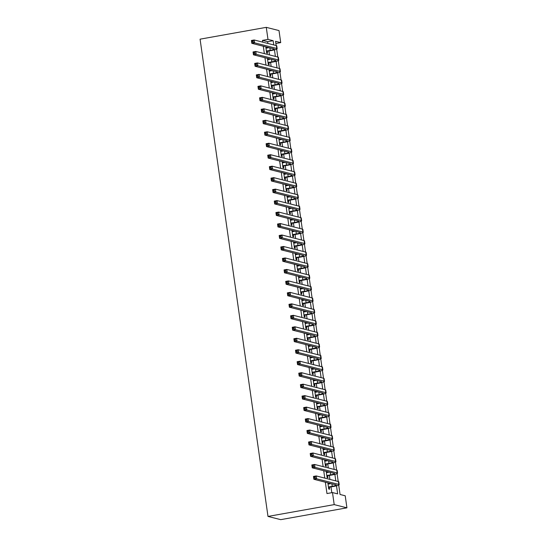 <?xml version="1.0" encoding="UTF-8"?>
<svg xmlns="http://www.w3.org/2000/svg" width="547" height="547" viewBox="0 0 547 547"><rect width="100%" height="100%" fill="white"/><g stroke="black" fill="none" stroke-linecap="round" stroke-linejoin="round"><path stroke-width="0.82" d="M338.716 485.093L340.056 494.481L345.219 495.787L346.928 507.835L280.727 519.65L267.996 516.43L200.072 39.165L266.273 27.35L267.989 39.398L262.471 40.382L262.724 42.14M266.273 27.35L279.004 30.57L280.72 42.618L275.558 41.312L276.16 45.545M275.866 43.486L280.72 42.618M327.851 482.837L328.726 489.018L329.588 489.237L329.301 487.227M326.217 471.364L327.092 477.545L327.954 477.763L327.667 475.753M324.583 459.89L325.465 466.071L326.32 466.29L326.039 464.287M322.949 448.417L323.831 454.598L324.692 454.817L324.405 452.813M321.315 436.944L322.197 443.132L323.058 443.343L322.771 441.34M319.687 425.47L320.563 431.658L321.424 431.87L321.137 429.867M318.053 413.997L318.928 420.185L319.79 420.404L319.503 418.393M316.419 402.53L317.301 408.712L318.156 408.93L317.875 406.92M314.785 391.057L315.667 397.238L316.528 397.457L316.241 395.447M313.151 379.584L314.033 385.765L314.894 385.984L314.607 383.973M311.523 368.11L312.399 374.292L313.26 374.51L312.973 372.5M309.889 356.637L310.764 362.818L311.626 363.037L311.339 361.027M308.255 345.164L309.137 351.345L309.992 351.564L309.711 349.56M306.621 333.691L307.503 339.872L308.364 340.09L308.077 338.087M304.987 322.217L305.869 328.405L306.73 328.617L306.443 326.614M303.359 310.744L304.235 316.932L305.096 317.144L304.809 315.14M301.725 299.271L302.6 305.458L303.462 305.677L303.175 303.667M300.091 287.804L300.973 293.985L301.828 294.204L301.547 292.194M298.457 276.331L299.339 282.512L300.2 282.731L299.913 280.72M296.823 264.857L297.705 271.038L298.566 271.257L298.279 269.247M295.195 253.384L296.071 259.565L296.932 259.784L296.645 257.774M293.561 241.911L294.436 248.092L295.298 248.311L295.011 246.3M291.927 230.437L292.809 236.619L293.664 236.837L293.383 234.834M290.293 218.964L291.175 225.145L292.036 225.364L291.749 223.361M288.659 207.491L289.541 213.679L290.402 213.891L290.115 211.887M287.031 196.017L287.907 202.205L288.768 202.417L288.481 200.414M285.397 184.544L286.272 190.732L287.134 190.951L286.847 188.941M283.763 173.078L284.645 179.259L285.5 179.478L285.219 177.467M282.129 161.604L283.011 167.785L283.872 168.004L283.585 165.994M280.495 150.131L281.377 156.312L282.238 156.531L281.951 154.521M278.867 138.658L279.743 144.839L280.604 145.058L280.317 143.047M277.233 127.184L278.108 133.365L278.97 133.584L278.683 131.574M275.599 115.711L276.481 121.892L277.336 122.111L277.055 120.108M273.965 104.238L274.847 110.419L275.709 110.638L275.421 108.634M272.331 92.764L273.213 98.952L274.074 99.164L273.787 97.161M270.703 81.291L271.579 87.479L272.44 87.691L272.153 85.688M269.069 69.825L269.945 76.006L270.806 76.224L270.519 74.214M267.435 58.351L268.317 64.532L269.172 64.751L268.892 62.741M263.305 46.242L264.358 53.613M264.939 57.715L265.992 65.086M266.574 69.189L267.62 76.559M268.208 80.662L269.254 88.033M269.842 92.135L270.888 99.506M271.469 103.609L272.522 110.979M273.103 115.082L274.156 122.453M274.738 126.555L275.784 133.919M276.372 138.029L277.418 145.393M278.006 149.495L279.052 156.866M279.633 160.968L280.686 168.339M281.267 172.442L282.32 179.813M282.902 183.915L283.948 191.286M284.536 195.388L285.582 202.759M286.17 206.862L287.216 214.233M287.797 218.335L288.85 225.706M289.431 229.808L290.484 237.179M291.066 241.282L292.112 248.646M292.7 252.755L293.746 260.119M294.334 264.222L295.38 271.592M295.961 275.695L297.014 283.066M297.595 287.168L298.648 294.539M299.23 298.641L300.276 306.012M300.864 310.115L301.91 317.486M302.498 321.588L303.544 328.959M304.125 333.061L305.178 340.432M305.759 344.535L306.812 351.906M307.393 356.008L308.44 363.372M309.028 367.481L310.074 374.845M310.662 378.948L311.708 386.319M312.289 390.421L313.342 397.792M313.923 401.895L314.976 409.265M315.557 413.368L316.604 420.739M317.192 424.841L318.238 432.212M318.826 436.315L319.872 443.685M320.453 447.788L321.506 455.159M322.087 459.261L323.14 466.625M323.721 470.735L324.768 478.099M325.356 482.208L326.969 493.551L332.487 492.567L337.649 493.873L336.501 485.832M331.817 492.683L331.003 486.926M329.93 479.404L329.369 475.452M328.296 467.938L327.735 463.979M326.668 456.465L326.101 452.506M325.034 444.991L324.467 441.032M323.4 433.518L322.839 429.566M321.766 422.045L321.205 418.093M320.132 410.571L319.571 406.619M318.504 399.098L317.937 395.146M316.87 387.625L316.303 383.673M315.236 376.151L314.675 372.199M313.602 364.678L313.041 360.726M311.968 353.212L311.407 349.253M310.34 341.738L309.773 337.779M308.706 330.265L308.139 326.306M307.072 318.792L306.511 314.84M305.438 307.318L304.877 303.366M303.804 295.845L303.243 291.893M302.176 284.372L301.609 280.42M300.542 272.898L299.975 268.946M298.908 261.425L298.347 257.473M297.274 249.952L296.713 246M295.64 238.485L295.079 234.526M294.012 227.012L293.445 223.053M292.378 215.539L291.811 211.58M290.744 204.065L290.183 200.113M289.11 192.592L288.549 188.64M287.476 181.119L286.915 177.166M285.842 169.645L285.281 165.693M284.214 158.172L283.647 154.22M282.58 146.699L282.02 142.746M280.946 135.225L280.385 131.273M279.312 123.759L278.751 119.8M277.678 112.285L277.117 108.327M276.05 100.812L275.483 96.853M274.416 89.339L273.856 85.387M272.782 77.865L272.221 73.913M271.148 66.392L270.587 62.44M269.514 54.919L268.953 50.967M267.886 43.445L267.633 41.688L262.471 40.382M265.801 46.878L266.683 53.059L267.545 53.278L267.257 51.268M266.799 48.04L266.662 47.097M268.427 59.514L268.297 58.563M270.061 70.987L269.931 70.037M271.695 82.453L271.558 81.51M273.329 93.927L273.192 92.983M274.963 105.4L274.826 104.456M276.591 116.873L276.461 115.93M278.225 128.347L278.095 127.403M279.859 139.82L279.722 138.876M281.493 151.293L281.356 150.35M283.127 162.767L282.99 161.823M284.755 174.24L284.625 173.29M286.389 185.713L286.259 184.763M288.023 197.18L287.886 196.236M289.657 208.653L289.52 207.71M291.291 220.126L291.154 219.183M292.918 231.6L292.789 230.656M294.553 243.073L294.423 242.13M296.187 254.546L296.05 253.603M297.821 266.02L297.684 265.076M299.455 277.493L299.318 276.55M301.082 288.966L300.953 288.016M302.717 300.44L302.587 299.489M304.351 311.906L304.214 310.963M305.985 323.38L305.848 322.436M307.619 334.853L307.482 333.909M309.246 346.326L309.117 345.383M310.881 357.8L310.751 356.856M312.515 369.273L312.378 368.329M314.149 380.746L314.012 379.803M315.783 392.22L315.646 391.276M317.41 403.693L317.281 402.742M319.045 415.166L318.915 414.216M320.679 426.633L320.542 425.689M322.313 438.106L322.176 437.162M323.947 449.579L323.81 448.636M325.574 461.053L325.444 460.109M327.209 472.526L327.079 471.582M328.843 483.999L328.706 483.056M332.487 492.567L334.203 504.614L267.996 516.43M334.203 504.614L346.928 507.835M276.673 49.134L277.794 57.018M278.307 60.608L279.428 68.491M279.941 72.081L281.062 79.958M281.568 83.554L282.69 91.431M283.202 95.028L284.324 102.904M284.837 106.501L285.958 114.378M286.471 117.974L287.592 125.851M288.105 129.448L289.226 137.324M289.732 140.914L290.854 148.798M291.366 152.387L292.488 160.271M293.001 163.861L294.122 171.744M294.635 175.334L295.756 183.218M296.269 186.807L297.39 194.684M297.896 198.281L299.018 206.157M299.53 209.754L300.652 217.631M301.165 221.227L302.286 229.104M302.799 232.701L303.92 240.577M304.433 244.174L305.554 252.051M306.06 255.64L307.182 263.524M307.694 267.114L308.816 274.997M309.328 278.587L310.45 286.471M310.963 290.06L312.084 297.944M312.597 301.534L313.718 309.411M314.224 313.007L315.345 320.884M315.858 324.48L316.98 332.357M317.492 335.954L318.614 343.831M319.127 347.427L320.248 355.304M320.761 358.9L321.882 366.777M322.388 370.367L323.509 378.25M324.022 381.84L325.144 389.724M325.656 393.314L326.778 401.197M327.291 404.787L328.412 412.67M328.925 416.26L330.046 424.137M330.552 427.733L331.673 435.61M332.186 439.207L333.308 447.084M333.82 450.68L334.942 458.557M335.455 462.153L336.576 470.03M337.089 473.627L338.21 481.504M273.753 44.936L273.151 40.704L267.989 39.398M335.796 480.895L334.867 474.358M334.169 469.422L333.239 462.885M332.535 457.948L331.605 451.412M330.901 446.475L329.971 439.938M329.267 435.002L328.337 428.465M327.632 423.528L326.703 416.992M326.005 412.055L325.075 405.518M324.371 400.582L323.441 394.045M322.737 389.115L321.807 382.579M321.103 377.642L320.173 371.105M319.469 366.169L318.539 359.632M317.841 354.695L316.911 348.159M316.207 343.222L315.277 336.685M314.573 331.749L313.643 325.212M312.939 320.275L312.009 313.739M311.305 308.802L310.375 302.265M309.677 297.329L308.747 290.792M308.043 285.855L307.113 279.319M306.409 274.389L305.479 267.852M304.775 262.916L303.845 256.379M303.141 251.442L302.211 244.906M301.513 239.969L300.583 233.432M299.879 228.496L298.949 221.959M298.245 217.022L297.315 210.486M296.611 205.549L295.681 199.012M294.977 194.076L294.047 187.539M293.349 182.602L292.419 176.066M291.715 171.136L290.785 164.592M290.081 159.662L289.151 153.126M288.447 148.189L287.517 141.652M286.813 136.716L285.883 130.179M285.185 125.242L284.255 118.706M283.551 113.769L282.621 107.233M281.917 102.296L280.987 95.759M280.283 90.823L279.353 84.286M278.649 79.349L277.719 72.813M277.021 67.876L276.091 61.339M275.387 56.409L274.457 49.866M267.633 41.688L273.151 40.704M266.396 51.049L270.204 50.372A5.839 0.704 171.9 0 0 274.259 49.114A5.839 0.704 171.9 0 0 273.999 48.95L251.825 43.336L251.415 40.471L254.177 39.979L276.351 45.592A8.752 1.053 -8.1 0 1 276.741 45.832L277.151 48.704A8.752 1.053 -8.1 0 1 271.066 50.591L266.451 51.411M265.986 48.184L268.905 47.664M253.022 40.875L251.921 41.066L252.085 42.215L253.186 42.016L253.022 40.875L254.177 39.979L254.587 42.844L276.761 48.457A8.752 1.053 -8.1 0 1 277.151 48.704M253.186 42.016L254.587 42.844L251.825 43.336L252.085 42.215M251.921 41.066L251.415 40.471M268.03 62.522L271.838 61.845A5.839 0.704 171.9 0 0 275.893 60.587A5.839 0.704 171.9 0 0 275.633 60.423L253.459 54.809L253.049 51.944L255.811 51.452L277.985 57.066A8.752 1.053 -8.1 0 1 278.375 57.305L278.785 60.177A8.752 1.053 -8.1 0 1 272.693 62.064L268.078 62.884M267.62 59.657L270.539 59.138M254.656 52.348L253.555 52.539L253.719 53.688L254.82 53.49L254.656 52.348L255.811 51.452L256.215 54.317L278.389 59.931A8.752 1.053 -8.1 0 1 278.785 60.177M254.82 53.49L256.215 54.317L253.459 54.809L253.719 53.688M253.555 52.539L253.049 51.944M269.664 73.995L273.466 73.319A5.839 0.704 171.9 0 0 277.527 72.06A5.839 0.704 171.9 0 0 277.267 71.896L255.093 66.283L254.683 63.418L257.446 62.926L279.613 68.539A8.752 1.053 -8.1 0 1 280.009 68.778L280.413 71.65A8.752 1.053 -8.1 0 1 274.327 73.537L269.712 74.358M269.254 71.131L272.174 70.604M256.29 63.814L255.189 64.013L255.353 65.161L256.454 64.963L256.29 63.814L257.446 62.926L257.849 65.79L280.023 71.404A8.752 1.053 -8.1 0 1 280.413 71.65M256.454 64.963L257.849 65.79L255.093 66.283L255.353 65.161M255.189 64.013L254.683 63.418M271.291 85.469L275.1 84.792A5.839 0.704 171.9 0 0 279.161 83.534A5.839 0.704 171.9 0 0 278.902 83.37L256.728 77.756L256.317 74.884L259.073 74.392L281.247 80.006A8.752 1.053 -8.1 0 1 281.643 80.252L282.047 83.123A8.752 1.053 -8.1 0 1 275.962 85.011L271.346 85.831M270.888 82.604L273.808 82.077M257.924 75.288L256.817 75.486L256.981 76.635L258.088 76.436L257.924 75.288L259.073 74.392L259.483 77.264L281.657 82.877A8.752 1.053 -8.1 0 1 282.047 83.123M258.088 76.436L259.483 77.264L256.728 77.756L256.981 76.635M256.817 75.486L256.317 74.884M272.926 96.942L276.734 96.265A5.839 0.704 171.9 0 0 280.796 95.007A5.839 0.704 171.9 0 0 280.529 94.843L258.355 89.229L257.952 86.358L260.707 85.865L282.881 91.479A8.752 1.053 -8.1 0 1 283.271 91.725L283.681 94.59A8.752 1.053 -8.1 0 1 277.596 96.477L272.98 97.304M272.522 94.07L275.435 93.551M259.558 86.761L258.451 86.959L258.615 88.108L259.716 87.91L259.558 86.761L260.707 85.865L261.117 88.737L283.291 94.351A8.752 1.053 -8.1 0 1 283.681 94.59M259.716 87.91L261.117 88.737L258.355 89.229L258.615 88.108M258.451 86.959L257.952 86.358M274.56 108.415L278.368 107.732A5.839 0.704 171.9 0 0 282.423 106.474A5.839 0.704 171.9 0 0 282.163 106.316L259.989 100.703L259.579 97.831L262.341 97.339L284.515 102.952A8.752 1.053 -8.1 0 1 284.905 103.198L285.315 106.063A8.752 1.053 -8.1 0 1 279.23 107.95L274.615 108.778M274.15 105.544L277.069 105.024M261.186 98.234L260.085 98.433L260.249 99.581L261.35 99.383L261.186 98.234L262.341 97.339L262.751 100.21L284.925 105.824A8.752 1.053 -8.1 0 1 285.315 106.063M261.35 99.383L262.751 100.21L259.989 100.703L260.249 99.581M260.085 98.433L259.579 97.831M276.194 119.889L280.002 119.205A5.839 0.704 171.9 0 0 284.057 117.947A5.839 0.704 171.9 0 0 283.797 117.79L261.623 112.176L261.213 109.304L263.975 108.812L286.149 114.426A8.752 1.053 -8.1 0 1 286.539 114.672L286.949 117.537A8.752 1.053 -8.1 0 1 280.857 119.424L276.242 120.251M275.784 117.017L278.703 116.497M262.82 109.708L261.719 109.906L261.883 111.055L262.984 110.856L262.82 109.708L263.975 108.812L264.379 111.684L286.553 117.297A8.752 1.053 -8.1 0 1 286.949 117.537M262.984 110.856L264.379 111.684L261.623 112.176L261.883 111.055M261.719 109.906L261.213 109.304M277.828 131.362L281.63 130.678A5.839 0.704 171.9 0 0 285.691 129.42A5.839 0.704 171.9 0 0 285.431 129.263L263.257 123.649L262.847 120.778L265.61 120.285L287.777 125.899A8.752 1.053 -8.1 0 1 288.173 126.145L288.577 129.01A8.752 1.053 -8.1 0 1 282.491 130.897L277.876 131.724M277.418 128.49L280.337 127.971M264.454 121.181L263.353 121.379L263.517 122.528L264.618 122.33L264.454 121.181L265.61 120.285L266.013 123.157L288.187 128.771A8.752 1.053 -8.1 0 1 288.577 129.01M264.618 122.33L266.013 123.157L263.257 123.649L263.517 122.528M263.353 121.379L262.847 120.778M279.455 142.835L283.264 142.152A5.839 0.704 171.9 0 0 287.325 140.894A5.839 0.704 171.9 0 0 287.066 140.729L264.892 135.116L264.481 132.251L267.237 131.759L289.411 137.372A8.752 1.053 -8.1 0 1 289.807 137.618L290.211 140.483A8.752 1.053 -8.1 0 1 284.125 142.37L279.51 143.191M279.052 139.964L281.972 139.444M266.088 132.654L264.98 132.853L265.145 133.994L266.252 133.803L266.088 132.654L267.237 131.759L267.647 134.624L289.821 140.237A8.752 1.053 -8.1 0 1 290.211 140.483M266.252 133.803L267.647 134.624L264.892 135.116L265.145 133.994M264.98 132.853L264.481 132.251M281.09 154.302L284.898 153.625A5.839 0.704 171.9 0 0 288.96 152.367A5.839 0.704 171.9 0 0 288.693 152.203L266.519 146.589L266.115 143.724L268.871 143.232L291.045 148.846A8.752 1.053 -8.1 0 1 291.435 149.085L291.845 151.957A8.752 1.053 -8.1 0 1 285.76 153.844L281.144 154.664M280.686 151.437L283.599 150.917M267.722 144.128L266.615 144.326L266.779 145.468L267.88 145.276L267.722 144.128L268.871 143.232L269.281 146.097L291.455 151.71A8.752 1.053 -8.1 0 1 291.845 151.957M267.88 145.276L269.281 146.097L266.519 146.589L266.779 145.468M266.615 144.326L266.115 143.724M282.724 165.775L286.532 165.098A5.839 0.704 171.9 0 0 290.587 163.84A5.839 0.704 171.9 0 0 290.327 163.676L268.153 158.062L267.75 155.198L270.505 154.705L292.679 160.319A8.752 1.053 -8.1 0 1 293.069 160.558L293.479 163.43A8.752 1.053 -8.1 0 1 287.394 165.317L282.778 166.138M282.314 162.91L285.233 162.391M269.35 155.601L268.249 155.792L268.413 156.941L269.514 156.743L269.35 155.601L270.505 154.705L270.915 157.57L293.089 163.184A8.752 1.053 -8.1 0 1 293.479 163.43M269.514 156.743L270.915 157.57L268.153 158.062L268.413 156.941M268.249 155.792L267.75 155.198M284.358 177.249L288.166 176.572A5.839 0.704 171.9 0 0 292.221 175.313A5.839 0.704 171.9 0 0 291.961 175.149L269.787 169.536L269.377 166.671L272.139 166.179L294.313 171.792A8.752 1.053 -8.1 0 1 294.703 172.031L295.113 174.903A8.752 1.053 -8.1 0 1 289.021 176.79L284.406 177.611M283.948 174.384L286.867 173.864M270.984 167.074L269.883 167.266L270.047 168.414L271.148 168.216L270.984 167.074L272.139 166.179L272.543 169.044L294.717 174.657A8.752 1.053 -8.1 0 1 295.113 174.903M271.148 168.216L272.543 169.044L269.787 169.536L270.047 168.414M269.883 167.266L269.377 166.671M285.992 188.722L289.794 188.045A5.839 0.704 171.9 0 0 293.855 186.787A5.839 0.704 171.9 0 0 293.595 186.623L271.421 181.009L271.011 178.144L273.773 177.652L295.941 183.266A8.752 1.053 -8.1 0 1 296.337 183.505L296.741 186.377A8.752 1.053 -8.1 0 1 290.655 188.264L286.04 189.084M285.582 185.857L288.501 185.33M272.618 178.541L271.517 178.739L271.681 179.888L272.782 179.69L272.618 178.541L273.773 177.652L274.177 180.517L296.351 186.13A8.752 1.053 -8.1 0 1 296.741 186.377M272.782 179.69L274.177 180.517L271.421 181.009L271.681 179.888M271.517 178.739L271.011 178.144M287.619 200.195L291.428 199.518A5.839 0.704 171.9 0 0 295.489 198.26A5.839 0.704 171.9 0 0 295.23 198.096L273.056 192.482L272.645 189.611L275.401 189.118L297.575 194.732A8.752 1.053 -8.1 0 1 297.971 194.978L298.375 197.85A8.752 1.053 -8.1 0 1 292.289 199.73L287.674 200.558M287.216 197.33L290.136 196.804M274.252 190.014L273.144 190.212L273.309 191.361L274.416 191.163L274.252 190.014L275.401 189.118L275.811 191.99L297.985 197.604A8.752 1.053 -8.1 0 1 298.375 197.85M274.416 191.163L275.811 191.99L273.056 192.482L273.309 191.361M273.144 190.212L272.645 189.611M289.254 211.668L293.062 210.992A5.839 0.704 171.9 0 0 297.124 209.733A5.839 0.704 171.9 0 0 296.857 209.569L274.683 203.956L274.279 201.084L277.035 200.592L299.209 206.205A8.752 1.053 -8.1 0 1 299.599 206.451L300.009 209.316A8.752 1.053 -8.1 0 1 293.924 211.204L289.308 212.031M288.85 208.797L291.763 208.277M275.886 201.487L274.779 201.686L274.943 202.834L276.044 202.636L275.886 201.487L277.035 200.592L277.445 203.463L299.619 209.077A8.752 1.053 -8.1 0 1 300.009 209.316M276.044 202.636L277.445 203.463L274.683 203.956L274.943 202.834M274.779 201.686L274.279 201.084M290.888 223.142L294.696 222.458A5.839 0.704 171.9 0 0 298.751 221.2A5.839 0.704 171.9 0 0 298.491 221.043L276.317 215.429L275.914 212.557L278.669 212.065L300.843 217.679A8.752 1.053 -8.1 0 1 301.233 217.925L301.643 220.79A8.752 1.053 -8.1 0 1 295.558 222.677L290.942 223.504M290.478 220.27L293.397 219.75M277.514 212.961L276.413 213.159L276.577 214.308L277.678 214.109L277.514 212.961L278.669 212.065L279.079 214.937L301.253 220.55A8.752 1.053 -8.1 0 1 301.643 220.79M277.678 214.109L279.079 214.937L276.317 215.429L276.577 214.308M276.413 213.159L275.914 212.557M292.522 234.615L296.33 233.931A5.839 0.704 171.9 0 0 300.385 232.673A5.839 0.704 171.9 0 0 300.125 232.516L277.951 226.902L277.541 224.031L280.303 223.538L302.477 229.152A8.752 1.053 -8.1 0 1 302.867 229.398L303.277 232.263A8.752 1.053 -8.1 0 1 297.185 234.15L292.57 234.978M292.112 231.743L295.031 231.224M279.148 224.434L278.047 224.632L278.211 225.781L279.312 225.583L279.148 224.434L280.303 223.538L280.707 226.41L302.881 232.024A8.752 1.053 -8.1 0 1 303.277 232.263M279.312 225.583L280.707 226.41L277.951 226.902L278.211 225.781M278.047 224.632L277.541 224.031M294.156 246.088L297.958 245.405A5.839 0.704 171.9 0 0 302.019 244.147A5.839 0.704 171.9 0 0 301.759 243.989L279.585 238.376L279.175 235.504L281.937 235.012L304.105 240.625A8.752 1.053 -8.1 0 1 304.501 240.871L304.905 243.736A8.752 1.053 -8.1 0 1 298.819 245.624L294.204 246.451M293.746 243.217L296.665 242.697M280.782 235.907L279.681 236.106L279.845 237.254L280.946 237.056L280.782 235.907L281.937 235.012L282.341 237.883L304.515 243.497A8.752 1.053 -8.1 0 1 304.905 243.736M280.946 237.056L282.341 237.883L279.585 238.376L279.845 237.254M279.681 236.106L279.175 235.504M295.783 257.562L299.592 256.878A5.839 0.704 171.9 0 0 303.653 255.62A5.839 0.704 171.9 0 0 303.394 255.456L281.22 249.842L280.809 246.977L283.565 246.485L305.739 252.099A8.752 1.053 -8.1 0 1 306.135 252.345L306.539 255.21A8.752 1.053 -8.1 0 1 300.453 257.097L295.838 257.917M295.38 254.69L298.3 254.17M282.416 247.381L281.308 247.579L281.473 248.721L282.58 248.529L282.416 247.381L283.565 246.485L283.975 249.35L306.149 254.964A8.752 1.053 -8.1 0 1 306.539 255.21M282.58 248.529L283.975 249.35L281.22 249.842L281.473 248.721M281.308 247.579L280.809 246.977M297.418 269.028L301.226 268.351A5.839 0.704 171.9 0 0 305.288 267.093A5.839 0.704 171.9 0 0 305.021 266.929L282.847 261.316L282.443 258.451L285.199 257.958L307.373 263.572A8.752 1.053 -8.1 0 1 307.763 263.811L308.173 266.683A8.752 1.053 -8.1 0 1 302.088 268.57L297.472 269.391M297.014 266.163L299.927 265.644M284.05 258.854L282.943 259.052L283.107 260.194L284.208 260.003L284.05 258.854L285.199 257.958L285.609 260.823L307.783 266.437A8.752 1.053 -8.1 0 1 308.173 266.683M284.208 260.003L285.609 260.823L282.847 261.316L283.107 260.194M282.943 259.052L282.443 258.451M299.052 280.502L302.86 279.825A5.839 0.704 171.9 0 0 306.915 278.567A5.839 0.704 171.9 0 0 306.655 278.402L284.481 272.789L284.078 269.924L286.833 269.432L309.007 275.045A8.752 1.053 -8.1 0 1 309.397 275.285L309.807 278.156A8.752 1.053 -8.1 0 1 303.722 280.043L299.106 280.864M298.641 277.637L301.561 277.117M285.678 270.327L284.577 270.519L284.741 271.668L285.842 271.469L285.678 270.327L286.833 269.432L287.243 272.297L309.417 277.91A8.752 1.053 -8.1 0 1 309.807 278.156M285.842 271.469L287.243 272.297L284.481 272.789L284.741 271.668M284.577 270.519L284.078 269.924M300.686 291.975L304.494 291.298A5.839 0.704 171.9 0 0 308.549 290.04A5.839 0.704 171.9 0 0 308.289 289.876L286.115 284.262L285.705 281.397L288.467 280.905L310.641 286.519A8.752 1.053 -8.1 0 1 311.031 286.758L311.441 289.63A8.752 1.053 -8.1 0 1 305.349 291.517L300.734 292.337M300.276 289.11L303.195 288.59M287.312 281.801L286.211 281.992L286.375 283.141L287.476 282.943L287.312 281.801L288.467 280.905L288.871 283.77L311.045 289.384A8.752 1.053 -8.1 0 1 311.441 289.63M287.476 282.943L288.871 283.77L286.115 284.262L286.375 283.141M286.211 281.992L285.705 281.397M302.32 303.448L306.122 302.771A5.839 0.704 171.9 0 0 310.183 301.513A5.839 0.704 171.9 0 0 309.923 301.349L287.749 295.736L287.339 292.871L290.101 292.378L312.269 297.992A8.752 1.053 -8.1 0 1 312.665 298.231L313.069 301.103A8.752 1.053 -8.1 0 1 306.983 302.99L302.368 303.811M301.91 300.583L304.829 300.057M288.946 293.267L287.845 293.465L288.009 294.614L289.11 294.416L288.946 293.267L290.101 292.378L290.505 295.243L312.679 300.857A8.752 1.053 -8.1 0 1 313.069 301.103M289.11 294.416L290.505 295.243L287.749 295.736L288.009 294.614M287.845 293.465L287.339 292.871M303.947 314.922L307.756 314.245A5.839 0.704 171.9 0 0 311.817 312.987A5.839 0.704 171.9 0 0 311.558 312.822L289.384 307.209L288.973 304.337L291.729 303.845L313.903 309.458A8.752 1.053 -8.1 0 1 314.299 309.705L314.703 312.576A8.752 1.053 -8.1 0 1 308.617 314.457L304.002 315.284M303.544 312.057L306.464 311.53M290.58 304.741L289.472 304.939L289.637 306.088L290.744 305.889L290.58 304.741L291.729 303.845L292.139 306.717L314.313 312.33A8.752 1.053 -8.1 0 1 314.703 312.576M290.744 305.889L292.139 306.717L289.384 307.209L289.637 306.088M289.472 304.939L288.973 304.337M305.582 326.395L309.39 325.718A5.839 0.704 171.9 0 0 313.452 324.46A5.839 0.704 171.9 0 0 313.185 324.296L291.011 318.682L290.607 315.81L293.363 315.318L315.537 320.932A8.752 1.053 -8.1 0 1 315.927 321.178L316.337 324.043A8.752 1.053 -8.1 0 1 310.252 325.93L305.636 326.757M305.178 323.523L308.091 323.003M292.214 316.214L291.107 316.412L291.271 317.561L292.372 317.363L292.214 316.214L293.363 315.318L293.773 318.19L315.947 323.803A8.752 1.053 -8.1 0 1 316.337 324.043M292.372 317.363L293.773 318.19L291.011 318.682L291.271 317.561M291.107 316.412L290.607 315.81M307.216 337.868L311.024 337.184A5.839 0.704 171.9 0 0 315.079 335.926A5.839 0.704 171.9 0 0 314.819 335.769L292.645 330.156L292.242 327.284L294.997 326.791L317.171 332.405A8.752 1.053 -8.1 0 1 317.561 332.651L317.971 335.516A8.752 1.053 -8.1 0 1 311.886 337.403L307.27 338.231M306.805 334.996L309.725 334.477M293.842 327.687L292.741 327.885L292.905 329.034L294.006 328.836L293.842 327.687L294.997 326.791L295.407 329.663L317.581 335.277A8.752 1.053 -8.1 0 1 317.971 335.516M294.006 328.836L295.407 329.663L292.645 330.156L292.905 329.034M292.741 327.885L292.242 327.284M308.85 349.342L312.658 348.658A5.839 0.704 171.9 0 0 316.713 347.4A5.839 0.704 171.9 0 0 316.453 347.242L294.279 341.629L293.869 338.757L296.631 338.265L318.805 343.878A8.752 1.053 -8.1 0 1 319.195 344.125L319.605 346.989A8.752 1.053 -8.1 0 1 313.513 348.877L308.898 349.704M308.44 346.47L311.359 345.95M295.476 339.161L294.375 339.359L294.539 340.507L295.64 340.309L295.476 339.161L296.631 338.265L297.035 341.137L319.209 346.75A8.752 1.053 -8.1 0 1 319.605 346.989M295.64 340.309L297.035 341.137L294.279 341.629L294.539 340.507M294.375 339.359L293.869 338.757M310.484 360.815L314.286 360.131A5.839 0.704 171.9 0 0 318.347 358.873A5.839 0.704 171.9 0 0 318.087 358.716L295.913 353.102L295.503 350.23L298.265 349.738L320.433 355.352A8.752 1.053 -8.1 0 1 320.829 355.598L321.233 358.463A8.752 1.053 -8.1 0 1 315.147 360.35L310.532 361.177M310.074 357.943L312.993 357.423M297.11 350.634L296.009 350.832L296.173 351.981L297.274 351.783L297.11 350.634L298.265 349.738L298.669 352.61L320.843 358.223A8.752 1.053 -8.1 0 1 321.233 358.463M297.274 351.783L298.669 352.61L295.913 353.102L296.173 351.981M296.009 350.832L295.503 350.23M312.111 372.288L315.92 371.604A5.839 0.704 171.9 0 0 319.981 370.346A5.839 0.704 171.9 0 0 319.721 370.182L297.547 364.569L297.137 361.704L299.893 361.211L322.067 366.825A8.752 1.053 -8.1 0 1 322.463 367.071L322.867 369.936A8.752 1.053 -8.1 0 1 316.781 371.823L312.166 372.644M311.708 369.416L314.628 368.897M298.744 362.107L297.636 362.305L297.8 363.447L298.908 363.256L298.744 362.107L299.893 361.211L300.303 364.076L322.477 369.69A8.752 1.053 -8.1 0 1 322.867 369.936M298.908 363.256L300.303 364.076L297.547 364.569L297.8 363.447M297.636 362.305L297.137 361.704M313.746 383.755L317.554 383.078A5.839 0.704 171.9 0 0 321.615 381.82A5.839 0.704 171.9 0 0 321.349 381.656L299.175 376.042L298.771 373.177L301.527 372.685L323.701 378.298A8.752 1.053 -8.1 0 1 324.091 378.538L324.501 381.409A8.752 1.053 -8.1 0 1 318.416 383.297L313.8 384.117M313.342 380.89L316.255 380.37M300.378 373.58L299.271 373.779L299.435 374.921L300.542 374.729L300.378 373.58L301.527 372.685L301.937 375.55L324.111 381.163A8.752 1.053 -8.1 0 1 324.501 381.409M300.542 374.729L301.937 375.55L299.175 376.042L299.435 374.921M299.271 373.779L298.771 373.177M315.38 395.228L319.188 394.551A5.839 0.704 171.9 0 0 323.243 393.293A5.839 0.704 171.9 0 0 322.983 393.129L300.809 387.515L300.406 384.65L303.161 384.158L325.335 389.772A8.752 1.053 -8.1 0 1 325.725 390.011L326.135 392.883A8.752 1.053 -8.1 0 1 320.05 394.77L315.434 395.59M314.969 392.363L317.889 391.843M302.006 385.054L300.905 385.245L301.069 386.394L302.17 386.196L302.006 385.054L303.161 384.158L303.571 387.023L325.745 392.637A8.752 1.053 -8.1 0 1 326.135 392.883M302.17 386.196L303.571 387.023L300.809 387.515L301.069 386.394M300.905 385.245L300.406 384.65M317.014 406.701L320.822 406.024A5.839 0.704 171.9 0 0 324.877 404.766A5.839 0.704 171.9 0 0 324.617 404.602L302.443 398.989L302.033 396.124L304.795 395.631L326.969 401.245A8.752 1.053 -8.1 0 1 327.359 401.484L327.769 404.356A8.752 1.053 -8.1 0 1 321.677 406.243L317.062 407.064M316.604 403.836L319.523 403.317M303.64 396.527L302.539 396.719L302.703 397.867L303.804 397.669L303.64 396.527L304.795 395.631L305.199 398.496L327.373 404.11A8.752 1.053 -8.1 0 1 327.769 404.356M303.804 397.669L305.199 398.496L302.443 398.989L302.703 397.867M302.539 396.719L302.033 396.124M318.648 418.175L322.45 417.498A5.839 0.704 171.9 0 0 326.511 416.24A5.839 0.704 171.9 0 0 326.251 416.076L304.077 410.462L303.667 407.597L306.429 407.105L328.597 412.718A8.752 1.053 -8.1 0 1 328.993 412.958L329.397 415.829A8.752 1.053 -8.1 0 1 323.311 417.717L318.696 418.537M318.238 415.31L321.157 414.783M305.274 407.994L304.173 408.192L304.337 409.341L305.438 409.142L305.274 407.994L306.429 407.105L306.833 409.97L329.007 415.583A8.752 1.053 -8.1 0 1 329.397 415.829M305.438 409.142L306.833 409.97L304.077 410.462L304.337 409.341M304.173 408.192L303.667 407.597M320.275 429.648L324.084 428.971A5.839 0.704 171.9 0 0 328.145 427.713A5.839 0.704 171.9 0 0 327.885 427.549L305.711 421.935L305.301 419.064L308.057 418.571L330.231 424.185A8.752 1.053 -8.1 0 1 330.627 424.431L331.031 427.303A8.752 1.053 -8.1 0 1 324.945 429.183L320.33 430.01M319.872 426.783L322.792 426.257M306.908 419.467L305.8 419.665L305.964 420.814L307.072 420.616L306.908 419.467L308.057 418.571L308.467 421.443L330.641 427.057A8.752 1.053 -8.1 0 1 331.031 427.303M307.072 420.616L308.467 421.443L305.711 421.935L305.964 420.814M305.8 419.665L305.301 419.064M321.909 441.121L325.718 440.444A5.839 0.704 171.9 0 0 329.779 439.186A5.839 0.704 171.9 0 0 329.513 439.022L307.339 433.409L306.935 430.537L309.691 430.045L331.865 435.658A8.752 1.053 -8.1 0 1 332.255 435.904L332.665 438.769A8.752 1.053 -8.1 0 1 326.58 440.656L321.964 441.484M321.506 438.25L324.419 437.73M308.542 430.94L307.435 431.139L307.599 432.287L308.706 432.089L308.542 430.94L309.691 430.045L310.101 432.916L332.275 438.53A8.752 1.053 -8.1 0 1 332.665 438.769M308.706 432.089L310.101 432.916L307.339 433.409L307.599 432.287M307.435 431.139L306.935 430.537M323.544 452.595L327.352 451.911A5.839 0.704 171.9 0 0 331.407 450.653A5.839 0.704 171.9 0 0 331.147 450.496L308.973 444.882L308.57 442.01L311.325 441.518L333.499 447.131A8.752 1.053 -8.1 0 1 333.889 447.378L334.299 450.243A8.752 1.053 -8.1 0 1 328.214 452.13L323.598 452.957M323.133 449.723L326.053 449.203M310.17 442.414L309.069 442.612L309.233 443.761L310.334 443.562L310.17 442.414L311.325 441.518L311.735 444.39L333.909 450.003A8.752 1.053 -8.1 0 1 334.299 450.243M310.334 443.562L311.735 444.39L308.973 444.882L309.233 443.761M309.069 442.612L308.57 442.01M325.178 464.068L328.986 463.384A5.839 0.704 171.9 0 0 333.041 462.126A5.839 0.704 171.9 0 0 332.781 461.969L310.607 456.355L310.197 453.484L312.959 452.991L335.133 458.605A8.752 1.053 -8.1 0 1 335.523 458.851L335.933 461.716A8.752 1.053 -8.1 0 1 329.841 463.603L325.226 464.43M324.768 461.196L327.687 460.677M311.804 453.887L310.703 454.085L310.867 455.234L311.968 455.036L311.804 453.887L312.959 452.991L313.363 455.863L335.537 461.477A8.752 1.053 -8.1 0 1 335.933 461.716M311.968 455.036L313.363 455.863L310.607 456.355L310.867 455.234M310.703 454.085L310.197 453.484M326.812 475.541L330.614 474.858A5.839 0.704 171.9 0 0 334.675 473.599A5.839 0.704 171.9 0 0 334.415 473.442L312.241 467.829L311.831 464.957L314.593 464.465L336.761 470.078A8.752 1.053 -8.1 0 1 337.157 470.324L337.561 473.189A8.752 1.053 -8.1 0 1 331.475 475.076L326.86 475.904M326.402 472.67L329.321 472.15M313.438 465.36L312.337 465.559L312.501 466.707L313.602 466.509L313.438 465.36L314.593 464.465L314.997 467.336L337.171 472.95A8.752 1.053 -8.1 0 1 337.561 473.189M313.602 466.509L314.997 467.336L312.241 467.829L312.501 466.707M312.337 465.559L311.831 464.957M328.439 487.008L332.248 486.331A5.839 0.704 171.9 0 0 336.309 485.073A5.839 0.704 171.9 0 0 336.049 484.909L313.875 479.295L313.465 476.43L316.221 475.938L338.395 481.551A8.752 1.053 -8.1 0 1 338.791 481.798L339.195 484.663A8.752 1.053 -8.1 0 1 333.109 486.55L328.494 487.37M328.036 484.143L330.956 483.623M315.072 476.834L313.964 477.032L314.128 478.174L315.236 477.982L315.072 476.834L316.221 475.938L316.631 478.803L338.805 484.416A8.752 1.053 -8.1 0 1 339.195 484.663M315.236 477.982L316.631 478.803L313.875 479.295L314.128 478.174M313.964 477.032L313.465 476.43M269.849 47.904L270.204 50.372M276.351 45.592L276.761 48.457M271.483 59.377L271.838 61.845M277.985 57.066L278.389 59.931M273.117 70.843L273.466 73.319M279.613 68.539L280.023 71.404M274.751 82.317L275.1 84.792M281.247 80.006L281.657 82.877M276.385 93.79L276.734 96.265M282.881 91.479L283.291 94.351M278.013 105.263L278.368 107.732M284.515 102.952L284.925 105.824M279.647 116.737L280.002 119.205M286.149 114.426L286.553 117.297M281.281 128.21L281.63 130.678M287.777 125.899L288.187 128.771M282.915 139.683L283.264 142.152M289.411 137.372L289.821 140.237M284.549 151.157L284.898 153.625M291.045 148.846L291.455 151.71M286.177 162.63L286.532 165.098M292.679 160.319L293.089 163.184M287.811 174.103L288.166 176.572M294.313 171.792L294.717 174.657M289.445 185.57L289.794 188.045M295.941 183.266L296.351 186.13M291.079 197.043L291.428 199.518M297.575 194.732L297.985 197.604M292.713 208.516L293.062 210.992M299.209 206.205L299.619 209.077M294.341 219.99L294.696 222.458M300.843 217.679L301.253 220.55M295.975 231.463L296.33 233.931M302.477 229.152L302.881 232.024M297.609 242.936L297.958 245.405M304.105 240.625L304.515 243.497M299.243 254.41L299.592 256.878M305.739 252.099L306.149 254.964M300.877 265.883L301.226 268.351M307.373 263.572L307.783 266.437M302.505 277.356L302.86 279.825M309.007 275.045L309.417 277.91M304.139 288.83L304.494 291.298M310.641 286.519L311.045 289.384M305.773 300.296L306.122 302.771M312.269 297.992L312.679 300.857M307.407 311.769L307.756 314.245M313.903 309.458L314.313 312.33M309.041 323.243L309.39 325.718M315.537 320.932L315.947 323.803M310.669 334.716L311.024 337.184M317.171 332.405L317.581 335.277M312.303 346.189L312.658 348.658M318.805 343.878L319.209 346.75M313.937 357.663L314.286 360.131M320.433 355.352L320.843 358.223M315.571 369.136L315.92 371.604M322.067 366.825L322.477 369.69M317.205 380.609L317.554 383.078M323.701 378.298L324.111 381.163M318.833 392.083L319.188 394.551M325.335 389.772L325.745 392.637M320.467 403.556L320.822 406.024M326.969 401.245L327.373 404.11M322.101 415.023L322.45 417.498M328.597 412.718L329.007 415.583M323.735 426.496L324.084 428.971M330.231 424.185L330.641 427.057M325.369 437.969L325.718 440.444M331.865 435.658L332.275 438.53M326.997 449.443L327.352 451.911M333.499 447.131L333.909 450.003M328.631 460.916L328.986 463.384M335.133 458.605L335.537 461.477M330.265 472.389L330.614 474.858M336.761 470.078L337.171 472.95M331.899 483.863L332.248 486.331M338.395 481.551L338.805 484.416"/></g></svg>
